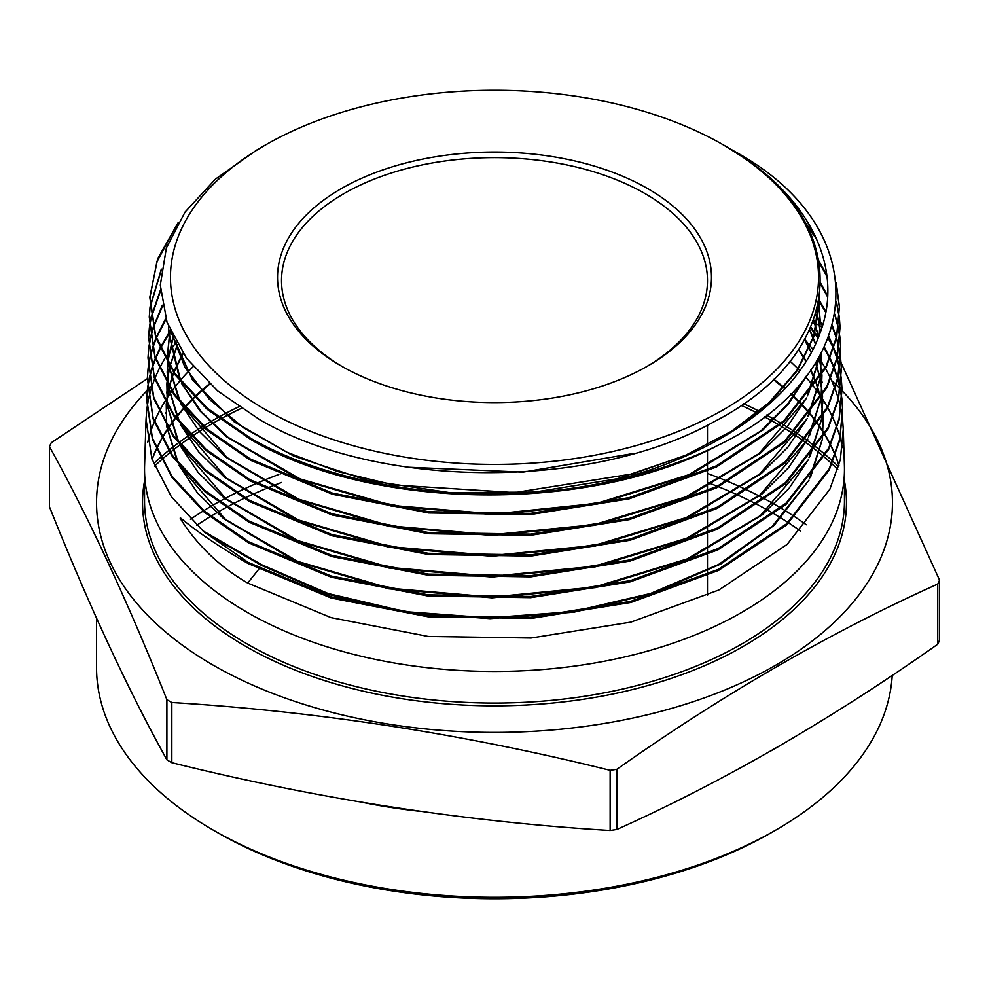 <?xml version="1.0" encoding="UTF-8"?>
<svg xmlns="http://www.w3.org/2000/svg" width="989" height="989" viewBox="0 0 989 989"><rect width="100%" height="100%" fill="white"/><g stroke="black" fill="none" stroke-linecap="round" stroke-linejoin="round"><path stroke-width="1.48" d="M341.069 365.893L341.069 365.893A216.974 125.269 180 0 1 341.081 188.738A216.974 125.269 180 0 1 647.931 188.738A216.974 125.269 180 0 1 647.931 365.893A216.974 125.269 180 0 1 341.069 365.893M342.503 366.709A212.981 122.957 180 0 1 281.519 280.579A212.981 122.957 180 0 1 412.994 166.98A212.981 122.957 180 0 1 645.1 193.634A212.981 122.957 180 0 1 707.481 280.579A212.981 122.957 180 0 1 646.497 366.709M758.452 505.169A391.953 226.296 180 0 1 771.655 512.45A391.953 226.296 180 0 1 773.744 513.662M774.597 514.169A391.953 226.296 180 0 1 788.035 522.501M788.789 522.996A391.953 226.296 180 0 1 800.62 531.13M775.895 830.018L771.655 832.478A391.953 226.296 180 0 1 217.345 832.478L213.105 830.031A397.961 229.757 0 0 0 775.895 830.018A397.961 229.757 0 0 0 892.226 675.363M806.282 524.776A397.961 229.757 0 0 0 795.032 516.963M794.315 516.481A397.961 229.757 0 0 0 781.52 508.42M780.704 507.926A397.961 229.757 0 0 0 775.895 505.095A397.961 229.757 0 0 0 766.141 499.655M840.452 361.344L939.55 580.147L939.55 640.316A459.823 265.485 180 0 1 937.745 644.21L937.745 584.042C830.575 632.206 723.627 693.957 616.876 769.294A459.823 265.485 180 0 1 610.139 770.332C464.039 734.023 317.926 711.412 171.826 702.524A459.823 265.485 180 0 1 169.354 701.114A459.823 265.485 180 0 1 166.894 699.68C127.742 601.621 88.602 517.259 49.45 446.62L49.45 506.788C88.602 604.848 127.742 689.209 166.894 759.849L166.894 699.68M616.876 769.294L616.876 829.462C723.627 781.533 830.575 719.794 937.745 644.21M616.876 829.462A459.823 265.485 180 0 1 610.139 830.5L610.139 770.332M171.826 702.524L171.826 762.692C317.926 799.001 464.039 821.612 610.139 830.5M171.826 762.692A459.823 265.485 180 0 1 169.354 761.27A459.823 265.485 180 0 1 166.894 759.849M831.737 380.666A397.961 229.757 180 0 1 836.039 384.721M836.323 384.993A397.961 229.757 180 0 1 840.094 388.726M840.353 388.986A397.961 229.757 180 0 1 842.022 390.704A397.961 229.757 180 0 1 734.419 685.958A397.961 229.757 180 0 1 213.105 665.115A397.961 229.757 180 0 1 147.274 390.395M939.55 580.147A459.823 265.485 180 0 1 937.745 584.042M828.139 338.189L833.319 347.819M833.715 348.573L837.51 355.731M837.708 356.102L840.341 361.121M812.426 323.094L817.174 324.244A459.823 265.485 180 0 1 819.646 325.665A459.823 265.485 180 0 1 822.082 327.087M841.923 399.136L842.616 408.778L839.71 439.141L829.276 468.687L786.638 523.787L718.422 569.318L630.623 601.374L530.932 617.247L428.089 615.64L331.117 596.824L248.14 562.382L203.882 531.773L171.295 496.626L151.836 458.673L146.063 419.101L144.592 465.745A349.958 202.053 0 0 0 144.542 469.416A349.958 202.053 0 0 0 247.04 612.278A349.958 202.053 0 0 0 628.423 656.078A349.958 202.053 0 0 0 844.458 469.416A349.958 202.053 0 0 0 844.408 465.745L843.258 429.189L840.353 459.588L829.882 489.209L787.157 544.407L718.842 590.013L630.908 622.118L531.118 638.016L428.188 636.446L331.006 617.618L247.683 583.053C219.743 566.858 197.268 545.335 180.245 518.496L183.484 520.362M842.418 447.609A349.958 202.053 0 0 0 840.23 438.078M840.069 437.497A349.958 202.053 0 0 0 837.015 427.953M836.805 427.372A349.958 202.053 0 0 0 832.862 417.828M832.602 417.259A349.958 202.053 0 0 0 827.744 407.715M827.422 407.147A349.958 202.053 0 0 0 821.612 397.603M821.896 375.511L821.229 397.022A349.958 202.053 0 0 0 814.404 387.49M813.959 386.909A349.958 202.053 0 0 0 805.639 376.92M799.829 370.677A349.958 202.053 0 0 0 790.026 361.195M265.373 409.607A324.021 187.069 0 0 0 723.614 409.607A324.021 187.069 0 0 0 723.627 145.037L741.935 156.509C856.709 231.302 842.999 355.41 714.515 421.487C591.113 490.952 377.711 489.023 259.613 419.596L217.592 390.865L186.464 358.142L167.054 322.352L160.305 285.166L166.362 247.955L185.067 212.042L215.478 179.083L256.769 150.007L265.373 145.037A324.021 187.069 0 0 0 265.373 409.607M723.849 145.173L723.627 145.037A324.021 187.069 0 0 0 265.373 145.037M178.292 222.352L157.684 258.71L149.908 296.675L155.632 335.852L174.892 373.385L207.146 408.123L250.86 438.35C342.812 491.187 489.209 508.878 612.611 480.802C718.138 454.693 798.741 397.121 820.845 330.858C844.519 264.879 807.383 192.645 724.9 145.779L735.074 151.651C876.353 229.015 867.749 373.286 718.138 445.248C587.515 514.193 371.147 510.423 250.835 439.524L207.035 409.223L174.905 374.621L155.594 337.014L149.871 297.837L156.88 261.937L175.523 227.186M810.77 327.099L818.36 337.533M824.307 347.065L829.932 357.783M830.204 358.352L834.283 367.982M834.506 368.551L837.708 378.181M837.881 378.762L840.23 388.368M840.341 388.949L841.862 398.567M180.245 518.496L180.295 517.742C197.627 532.169 220.238 547.449 248.115 563.557L331.228 598.036L428.385 616.852L531.303 618.409L630.933 602.474L718.583 570.418L786.688 524.936L829.301 469.874L839.797 440.08L842.616 408.778M842.628 409.384L841.899 399.741M841.824 399.173L840.267 389.542M840.143 388.961L837.745 379.343M837.572 378.762L834.32 369.132M834.098 368.551L829.969 358.933M829.684 358.352L824.022 347.658M818.076 338.213L810.461 327.816M811.462 352.208L804.737 339.351L812.933 349.389M818.781 357.548L825.271 367.982M825.605 368.563L830.587 378.181M830.859 378.762L834.939 388.38M835.161 388.961L838.363 398.579M838.524 399.16L840.873 408.778M840.984 409.347L842.504 418.965M842.566 419.546L843.258 429.189M612.611 480.802A344.444 198.863 0 0 0 718.138 445.248M804.984 222.241L815.072 235.716M836.249 282.903L839.401 306.763L836.546 336.804L826.174 366.153L783.918 420.745L716.357 465.856L629.375 497.615L530.599 513.353L428.67 511.77L332.452 493.091L250.402 459.02L206.614 428.756L174.348 394.005L154.952 356.176L149.265 317.086L149.994 307.455M149.265 317.086L154.939 357.4L174.336 395.204L206.466 429.819L250.378 460.194L332.44 494.265L428.62 512.945L530.475 514.54L629.165 498.852L716.469 466.981L783.968 421.907L826.211 367.327L836.607 337.793L839.401 306.763M839.426 307.369L836.385 284.511M816.691 239.251L806.715 225.492M818.941 261.022L826.804 275.165M836.471 301.596L839.29 316.974M839.352 317.543L840.044 327.174L837.189 357.239L826.829 386.588L784.574 441.255L716.938 486.464L629.56 518.384L530.636 534.134L428.521 532.539L332.143 513.823L249.945 479.69L206.083 449.365L173.755 414.552L154.321 376.661L148.634 337.484L149.351 327.866M148.634 337.484L154.296 377.86L173.743 415.751L205.935 450.44L249.92 480.864L332.119 514.997L428.46 533.714L530.487 535.333L629.325 519.633L716.753 487.738L784.636 442.404L826.853 387.775L837.25 358.241L840.044 327.174M840.069 327.742L839.327 318.124M839.253 317.543L836.422 302.387M826.965 276.599L819.201 262.518M820.635 283.077L827.62 295.909M834.926 314.242L838.289 327.174M838.412 327.755L839.933 337.373M839.995 337.954L840.687 347.572L837.819 377.711L827.434 407.134L785.043 461.925L717.21 507.221L629.857 539.129L530.648 554.928L428.286 553.308L331.76 534.53L249.5 500.36L205.551 469.985L173.124 435.061L153.752 397.306L147.991 357.894L148.709 348.252M147.991 357.894L153.678 398.382L173.112 436.248L205.576 471.197L249.475 501.534L331.847 535.741L428.484 554.508L530.883 556.09L630.08 540.254L717.371 508.334L785.118 463.05L827.459 408.309L837.881 378.725L840.687 347.572M840.699 348.153L839.97 338.535M839.896 337.954L838.326 328.323M838.215 327.742L834.815 314.898M827.57 296.885L820.61 284.115M819.003 299.766L825.877 311.535M832.355 325.579L836.41 337.373M836.583 337.954L838.944 347.572M839.055 348.153L840.576 357.758M840.638 358.339L841.33 367.97L838.449 398.159L828.016 427.718L785.476 482.632L717.47 527.99L630.005 559.91L530.759 575.697L428.311 574.102L331.587 555.311L249.043 521.042L204.896 490.495L172.593 455.682L153.072 417.667L147.349 378.293L148.066 368.674M147.349 378.293L153.048 418.854L172.445 456.695L204.908 491.706L249.018 522.204L331.76 556.547L428.373 575.277L530.821 576.871L630.141 561.047L717.631 529.103L785.587 483.732L828.065 428.83L838.474 399.383L841.367 369.132L840.613 358.92M840.539 358.339L838.981 348.734M838.857 348.153L836.447 338.522M836.274 337.954L832.182 326.209M825.728 312.339L818.843 300.631M815.579 314.082L822.7 325.06M828.819 336.433L833.628 347.572M833.851 348.153L837.065 357.783M837.226 358.364L839.587 367.982M839.698 368.563L841.219 378.181M841.28 378.75L841.973 388.38L839.129 418.471L828.658 448.178L786.156 503.117L718.162 548.549L630.574 580.58L531.031 596.466L428.262 594.871L331.278 576.043L248.585 541.712L204.538 511.251L171.962 476.191L152.442 438.152L146.706 398.703L147.423 389.073M147.448 389.641L146.669 399.853L152.442 439.388L171.95 477.378L204.352 512.29L248.56 542.887L331.204 577.205L428.027 596.033L530.673 597.665L630.203 581.853L717.903 549.872L786.057 504.402L828.671 449.389L839.105 419.855L842.01 389.542L841.256 379.306M841.182 378.738L839.624 369.132M839.5 368.551L837.102 358.933M836.929 358.364L833.665 348.734M833.443 348.153L828.584 337.039M822.477 325.789L815.332 314.848M150.056 306.887L161.331 269.082M161.133 270.59L150.093 307.468M150.019 308.036L149.29 316.851M149.413 327.297L151.02 317.667M151.144 317.086L160.453 289.962M160.502 290.927L151.23 317.667M151.107 318.248L149.45 327.878M149.376 328.447L148.647 337.249M148.77 347.683L150.377 338.065M150.501 337.484L152.998 327.866M153.184 327.285L162.344 305.242M162.493 306.034L153.32 327.866M153.147 328.447L150.588 338.077M150.464 338.658L148.807 348.276M148.733 348.857L148.004 357.647M148.127 368.093L149.735 358.488M149.858 357.907L152.355 348.276M152.529 347.695L155.941 338.065M156.175 337.484L165.732 318.421M165.954 319.138L156.373 338.065M156.138 338.646L152.677 348.276M152.491 348.857L149.945 358.475M149.821 359.056L148.165 368.674M148.09 369.256L147.361 378.021M147.485 388.504L149.092 378.874M149.215 378.293L151.7 368.674M151.873 368.093L155.285 358.463M155.52 357.894L159.872 348.264M160.169 347.683L170.343 330.586M170.64 331.253L160.428 348.264M160.131 348.845L155.718 358.475M155.483 359.044L152.022 368.674M151.836 369.256L149.302 378.861M149.166 379.442L147.522 389.06M146.063 419.101L146.78 409.483M146.842 408.902L148.437 399.284M148.56 398.715L151.057 389.073M151.23 388.492L154.63 378.874M154.865 378.293L159.217 368.662M159.501 368.093L164.829 358.463M165.188 357.894L176.129 342.169M193.189 366.647A349.958 202.053 0 0 0 180.245 380.493M179.751 381.086A349.958 202.053 0 0 0 172.123 390.791M171.69 391.372A349.958 202.053 0 0 0 165.163 401.089M164.792 401.67A349.958 202.053 0 0 0 159.291 411.375M158.982 411.956A349.958 202.053 0 0 0 154.457 421.66M154.21 422.241A349.958 202.053 0 0 0 150.612 431.946M150.415 432.527A349.958 202.053 0 0 0 147.72 442.231M735.074 151.651L724.9 145.779M147.596 390.074A397.961 229.757 180 0 1 150.588 387.045M150.835 386.81A397.961 229.757 180 0 1 152.219 385.45M49.45 446.62A459.823 265.485 180 0 1 51.255 442.738L147.336 378.651M765.214 499.161A397.961 229.757 0 0 0 748.599 490.742M747.523 490.223A397.961 229.757 0 0 0 728.399 481.68M727.162 481.161A397.961 229.757 0 0 0 707.481 473.471M281.519 473.471A397.961 229.757 0 0 0 280.208 473.966M278.762 474.497A397.961 229.757 0 0 0 256.646 483.361M255.409 483.893A397.961 229.757 0 0 0 236.507 492.633M235.444 493.152A397.961 229.757 0 0 0 219.064 501.732M218.136 502.239A397.961 229.757 0 0 0 203.821 510.645M203.017 511.14A397.961 229.757 0 0 0 190.469 519.312M96.539 618.212L96.539 667.563A397.961 229.757 0 0 0 213.105 830.018A397.961 229.757 0 0 0 213.105 830.031L217.345 832.478A391.953 226.296 180 0 1 217.333 832.466M196.675 525.344A391.953 226.296 180 0 1 209.878 516.876M210.719 516.369A391.953 226.296 180 0 1 225.776 507.716M226.753 507.196A391.953 226.296 180 0 1 244.023 498.394M245.148 497.863A391.953 226.296 180 0 1 265.163 488.949M266.461 488.405A391.953 226.296 180 0 1 281.519 482.484M707.481 482.484A391.953 226.296 180 0 1 717.297 486.279M718.607 486.811A391.953 226.296 180 0 1 738.845 495.514M739.97 496.045A391.953 226.296 180 0 1 757.463 504.662M819.51 296.589L813.811 336.124L796.738 370.665L768.947 402.758L731.427 431.291L685.513 455.274L632.812 473.867L514.75 492.584L393.807 484.969L337.62 471.53L286.995 452.27L243.702 427.866L209.297 399.235L184.992 367.389L171.666 333.491M818.62 301.868L820.215 320.745L819.275 335.184M806.282 376.117L787.331 404.55L760.949 430.907L688.678 474.769L596.763 503.376L494.5 513.934L392.225 505.478L300.248 478.973L227.903 437.187L201.459 411.869L182.471 384.449M180.764 381.148L168.464 330.833L168.563 326.345M816.63 310.422L820.474 331.933M819.93 355.533L807.222 395.996M805.392 399.482L758.897 453.654L685.995 496.799L593.969 524.726L491.99 534.728L390.247 525.925L298.888 499.272L227.037 457.536L181.877 404.996M180.159 401.682L168.773 365.337M168.575 363.791L167.833 351.243L170.021 329.844M813.663 319.806L818.719 336.619M821.179 353.234L820.462 376.772M820.24 378.379L807.815 416.542M805.986 420.016L759.404 474.287L686.366 517.519L594.154 545.495L491.99 555.509L390.049 546.682L298.517 519.991L226.53 478.182L181.271 425.542M179.565 422.229L168.142 385.821M167.945 384.276L167.524 363.247M167.611 362.184L173.112 336.483M809.707 329.498L815.628 343.838M819.288 356.683L821.871 374.337M821.946 375.437L821.105 397.244M823.169 415.256L820.882 398.851L808.421 437.089M806.579 440.575L759.886 494.945L686.712 538.239L594.327 566.264L491.978 576.29L389.851 567.451L298.146 540.699L226.024 498.815L180.678 446.088M178.96 442.763L167.512 406.306M167.314 404.761L166.881 383.707M166.968 382.632L169.613 366.684M169.824 365.819L177.451 344.481M815.715 362.642L820.029 377.501M820.227 378.404L822.514 394.784M822.588 395.897L821.735 417.741M821.5 419.348L809.027 457.623M807.172 461.121L760.393 515.59L687.071 558.958L594.525 587.021L491.978 597.072L389.666 588.208L297.788 561.418L225.517 519.46L180.072 466.635M178.354 463.309L166.881 426.803M166.671 425.245L166.226 404.167M166.325 403.104L168.958 387.132M169.168 386.266L173.508 372.618M173.804 371.839L182.965 353.197M798.692 349.302L806.233 361.17M810.856 369.923L816.444 383.238M816.716 384.029L820.685 397.949M823.231 416.357L822.366 438.226M822.131 439.833L809.62 478.157M807.778 481.655L772.236 526.371L718.607 564.472L650.379 593.536L572.001 611.709L488.566 617.865L405.515 611.659L328.224 593.561L261.751 564.768L202.448 530.537M634.74 453.271L522.983 472.136L407.579 467.204M819.485 296.737L819.572 301.113L813.947 336.47L797.282 370.615L770.147 402.412L733.479 430.759M691.262 453.506L617.223 478.775L534.728 492.077L449.451 492.584L367.265 480.295L293.807 456.127L234.133 421.784L192.361 379.702L171.357 332.823M818.546 302.226L820.215 321.524L819.424 334.801M807.42 374.633L788.851 403.463L762.667 430.215L690.297 474.819L597.739 503.957L494.537 514.713L391.31 506.096L298.678 479.096L226.209 436.594L199.963 410.892L181.346 383.089M179.788 379.912L168.464 331.612L168.6 326.419M816.518 310.818L820.425 332.094M820.054 355.311L808.273 394.648M806.591 397.986L787.38 426.543L760.665 452.974L687.639 496.874L594.958 525.307L492.028 535.506L389.332 526.531L297.318 499.383L225.344 456.943L199.271 431.315L180.752 403.623M179.182 400.446L168.649 365.126M168.464 363.606L167.833 352.022L170.12 330.091M813.514 320.201L818.608 336.903M821.13 353.333L820.598 376.549M820.388 378.132L808.878 415.195M807.197 418.532L787.936 447.139L761.171 473.62L688.01 517.581L595.143 546.076L492.028 556.288L389.147 547.3L296.947 520.103L224.837 477.588L198.715 451.911L180.146 424.17M178.576 420.98L168.006 385.611M167.833 384.091L167.586 363.334M167.673 362.283L173.273 336.804M809.534 329.893L815.48 344.172M819.164 356.905L821.822 374.423M821.018 398.616L809.472 435.729M807.79 439.079L788.493 467.735L761.666 494.265L688.356 538.3L595.329 566.845L492.015 577.069L388.937 568.057L296.576 540.81L224.33 498.221L198.146 472.495L179.541 444.704M177.971 441.527L167.376 406.096M167.203 404.575L166.931 383.806M167.03 382.743L169.749 366.907M169.972 366.041L177.649 344.827M804.514 339.759L811.264 352.566M815.542 362.926L819.906 377.724M820.104 378.614L822.465 394.871M822.551 395.971L821.859 417.506M821.649 419.101L810.09 456.263M808.384 459.625L789.049 488.331L762.173 514.898L688.727 559.02L595.514 587.602L492.015 597.851L388.751 588.826L296.218 561.529L223.823 518.854L197.59 493.091L178.947 465.25M177.365 462.061L166.745 426.58M166.56 425.06L166.288 404.266M166.387 403.203L169.094 387.354M169.304 386.489L173.693 372.89M174.002 372.124L183.212 353.567M798.42 349.698L805.998 361.541M810.634 370.245L816.259 383.509M816.543 384.301L820.561 398.159M820.759 399.062L823.12 415.343M823.194 416.431L822.502 438.003M822.279 439.586L810.683 476.797M808.99 480.159L774.127 525.382L720.82 564.014L652.616 593.585L573.979 612.179L490.099 618.644L406.491 612.587L328.669 594.476L261.751 565.547L205.242 532.923M258.735 569.293L247.683 583.053M844.458 481.013A351.96 203.202 180 0 1 646.324 685.97A351.96 203.202 180 0 1 245.631 646.336A351.96 203.202 180 0 1 144.542 481.013M209.532 383.732A349.958 202.053 0 0 0 194.771 396.713M194.153 397.306A349.958 202.053 0 0 0 184.659 407.085M184.127 407.666A349.958 202.053 0 0 0 175.869 417.457M175.412 418.05A349.958 202.053 0 0 0 168.291 427.854M167.895 428.447A349.958 202.053 0 0 0 161.837 438.288M161.504 438.881A349.958 202.053 0 0 0 156.435 448.771M156.163 449.365A349.958 202.053 0 0 0 152.059 459.353M144.542 469.416L144.542 501.015A349.958 202.053 0 0 0 247.04 643.888A349.958 202.053 0 0 0 628.423 687.689A349.958 202.053 0 0 0 844.458 501.015L844.458 469.416M781.075 423.28A399.544 230.672 0 0 0 777.02 420.906A399.544 230.672 0 0 0 766.524 415.059M760.182 411.733A399.544 230.672 0 0 0 743.629 403.685M238.769 406.788A399.544 230.672 0 0 0 218.482 417.234M217.568 417.741A399.544 230.672 0 0 0 203.45 425.987M202.646 426.482A399.544 230.672 0 0 0 190.296 434.468M189.604 434.937A399.544 230.672 0 0 0 178.836 442.615M178.23 443.06A399.544 230.672 0 0 0 168.921 450.316M168.402 450.737A399.544 230.672 0 0 0 160.502 457.425M160.07 457.808A399.544 230.672 0 0 0 153.592 463.717M154.544 466.178A397.961 229.757 180 0 1 161.232 460.046M161.677 459.662A397.961 229.757 180 0 1 169.762 452.801M170.293 452.369A397.961 229.757 180 0 1 179.775 445.001M180.394 444.543A397.961 229.757 180 0 1 191.347 436.767M192.051 436.285A397.961 229.757 180 0 1 204.599 428.212M205.415 427.718A397.961 229.757 180 0 1 219.756 419.398M220.683 418.891A397.961 229.757 180 0 1 241.192 408.408M741.218 405.342A397.961 229.757 180 0 1 758.031 413.451M764.324 416.728A397.961 229.757 180 0 1 775.895 423.144A397.961 229.757 180 0 1 779.085 425.01M779.913 425.505A397.961 229.757 180 0 1 792.721 433.479M793.438 433.948A397.961 229.757 180 0 1 804.675 441.663M805.306 442.12A397.961 229.757 180 0 1 815.097 449.488M815.641 449.921A397.961 229.757 180 0 1 824.084 456.844M824.554 457.239A397.961 229.757 180 0 1 831.65 463.544M832.033 463.903A397.961 229.757 180 0 1 837.757 469.355M780.296 745.496A397.961 229.757 180 0 1 770.616 751.071M420.931 811.413A397.961 229.757 180 0 1 363.309 802.524M838.536 466.721A399.544 230.672 0 0 0 833.047 461.517M832.664 461.171A399.544 230.672 0 0 0 825.766 455.051M825.296 454.656A399.544 230.672 0 0 0 817.038 447.881M816.506 447.461A399.544 230.672 0 0 0 806.888 440.204M806.27 439.759A399.544 230.672 0 0 0 795.205 432.131M794.501 431.661A399.544 230.672 0 0 0 781.891 423.762M838.944 465.263A349.958 202.053 0 0 0 835.396 455.336M835.161 454.755A349.958 202.053 0 0 0 830.723 444.976M830.426 444.382A349.958 202.053 0 0 0 825.061 434.678M824.715 434.097A349.958 202.053 0 0 0 818.348 424.442M817.94 423.861A349.958 202.053 0 0 0 810.535 414.23M810.053 413.649A349.958 202.053 0 0 0 801.523 404.044M800.979 403.475A349.958 202.053 0 0 0 790.916 393.61M785.179 388.504A349.958 202.053 0 0 0 773.645 379.158M209.866 384.053L195.043 396.985M194.425 397.578L184.881 407.332M184.337 407.913L176.042 417.679M175.572 418.273L168.414 428.052M168.019 428.645L161.924 438.461M161.59 439.054L156.509 448.919M156.225 449.513L152.096 459.477M841.33 367.97L841.367 369.132M841.973 388.38L842.01 389.542M149.908 296.675L149.871 297.837M146.706 398.703L146.669 399.853M838.907 465.374L835.359 455.472M835.112 454.891L830.661 445.137M830.352 444.543L824.962 434.876M824.603 434.295L818.212 424.652M817.792 424.071L810.35 414.478M809.867 413.897L801.3 404.316M800.744 403.735L790.644 393.894M784.883 388.813L773.299 379.492M707.481 425.159L707.481 445.631M707.481 450.428L707.481 470.121M707.481 471.308L707.481 491.014M707.481 492.188L707.481 511.894M707.481 513.081L707.481 532.774M707.481 533.961L707.481 553.667M707.481 554.854L707.481 574.547M707.481 575.734L707.481 595.427M819.572 300.347L819.572 301.113M820.215 320.745L820.215 321.524M168.464 330.833L168.464 331.612M167.833 351.243L167.833 352.022M821.488 361.566L821.488 362.345M167.19 371.654L167.19 372.433M822.131 381.977L822.131 382.755M166.548 392.064L166.548 392.843M822.774 402.387L822.774 403.166M165.905 412.475L165.905 413.254M823.417 422.798L823.417 423.576"/></g></svg>
